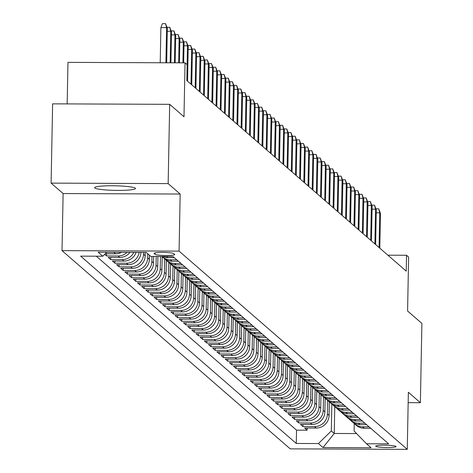 <?xml version="1.0" encoding="UTF-8"?>
<svg xmlns="http://www.w3.org/2000/svg" width="473" height="473" viewBox="0 0 473 473"><rect width="100%" height="100%" fill="white"/><g stroke="black" fill="none" stroke-linecap="round" stroke-linejoin="round"><path stroke-width="0.71" d="M135.308 188.165A20.428 2.294 -178.9 0 0 113.745 185.771A20.428 2.294 -178.9 0 0 94.635 187.692A20.428 2.294 -178.9 0 0 94.813 188A20.428 2.294 -178.9 0 0 116.382 190.394A20.428 2.294 -178.9 0 0 135.485 188.473A20.428 2.294 -178.9 0 0 135.308 188.165M396.013 446.411A10.211 1.147 -178.9 0 0 385.229 445.217A10.211 1.147 -178.9 0 0 375.68 446.175A10.211 1.147 -178.9 0 0 375.769 446.329A10.211 1.147 -178.9 0 0 386.547 447.529A10.211 1.147 -178.9 0 0 396.102 446.565A10.211 1.147 -178.9 0 0 396.013 446.411M62.016 250.637L290.209 448.865L407.265 449.35L179.078 251.122L62.016 250.637L63.116 193.558L180.172 194.042L168.157 183.607L51.102 183.122L63.116 193.558M51.102 183.122L52.621 103.847L169.683 104.326L183.997 116.766L185.032 62.856L67.97 62.371L67.172 103.906M408.164 402.659L420.379 402.706L421.898 323.431L407.584 310.998L408.619 257.087L406.532 255.272L387.89 255.195M168.157 183.607L169.683 104.326M104.699 254.344L106.526 255.928L106.567 253.765M129.992 252.363A12.765 12.576 -49 0 1 119.746 257.43L108.199 257.383L110.706 259.559L110.747 257.395M136.112 252.393A12.765 12.576 -49 0 1 123.926 261.061L112.379 261.013L114.886 263.195L114.927 261.025M140.989 252.411A12.765 12.576 -49 0 1 128.106 264.691L116.559 264.644L119.066 266.825L119.107 264.655M145.246 252.428L145.181 255.692A12.765 12.576 -49 0 1 132.286 268.321L120.733 268.274L123.246 270.455L123.287 268.286M149.438 255.189L149.362 259.322A12.765 12.576 -49 0 1 136.461 271.951L124.913 271.904L127.42 274.086L127.462 271.916M153.666 256.437L153.542 262.953A12.765 12.576 -49 0 1 140.641 275.582L129.094 275.534L131.6 277.716L131.642 275.546M157.917 256.455L157.722 266.583A12.765 12.576 -49 0 1 144.821 279.212L133.274 279.165L135.781 281.346L135.822 279.176M162.156 256.715L161.902 270.213A12.765 12.576 -49 0 1 149.001 282.842L137.454 282.795L139.961 284.977L140.002 282.807M166.336 260.345L166.076 273.843A12.765 12.576 -49 0 1 153.181 286.472L141.634 286.425L144.141 288.607L144.182 286.437M170.517 263.975L170.256 277.474A12.765 12.576 -49 0 1 157.361 290.109L145.814 290.055L148.321 292.237L148.362 290.067M174.697 267.606L174.436 281.104A12.765 12.576 -49 0 1 161.541 293.739L149.988 293.686L152.501 295.867L152.543 293.698M178.877 271.236L178.617 284.734A12.765 12.576 -49 0 1 165.716 297.369L154.168 297.322L156.675 299.498L156.717 297.328M183.057 274.866L182.797 288.364A12.765 12.576 -49 0 1 169.896 300.999L158.349 300.952L160.855 303.128L160.897 300.958M187.237 278.496L186.977 291.995A12.765 12.576 -49 0 1 174.076 304.63L162.529 304.582L165.036 306.758L165.077 304.588M191.411 282.127L191.157 295.625A12.765 12.576 -49 0 1 178.256 308.26L166.709 308.213L169.216 310.389L169.257 308.219M195.591 285.757L195.331 299.255A12.765 12.576 -49 0 1 182.436 311.89L170.889 311.843L173.396 314.019L173.437 311.849M199.772 289.387L199.511 302.886A12.765 12.576 -49 0 1 186.616 315.521L175.069 315.473L177.576 317.649L177.617 315.485M203.952 293.018L203.692 306.516A12.765 12.576 -49 0 1 190.796 319.151L179.243 319.104L181.756 321.279L181.798 319.115M208.132 296.648L207.872 310.146A12.765 12.576 -49 0 1 194.971 322.781L183.423 322.734L185.93 324.91L185.972 322.746M212.312 300.278L212.052 313.776A12.765 12.576 -49 0 1 199.151 326.411L187.604 326.364L190.111 328.54L190.152 326.376M216.492 303.908L216.232 317.413A12.765 12.576 -49 0 1 203.331 330.042L191.784 329.994L194.291 332.17L194.332 330.006M220.666 307.545L220.412 321.043A12.765 12.576 -49 0 1 207.511 333.672L195.964 333.625L198.471 335.8L198.512 333.636M224.846 311.175L224.586 324.673A12.765 12.576 -49 0 1 211.691 337.302L200.144 337.255L202.651 339.431L202.692 337.267M229.027 314.805L228.766 328.303A12.765 12.576 -49 0 1 215.871 340.932L204.324 340.885L206.831 343.061L206.872 340.897M233.207 318.435L232.947 331.934A12.765 12.576 -49 0 1 220.051 344.563L208.498 344.515L211.011 346.697L211.053 344.527M237.387 322.066L237.127 335.564A12.765 12.576 -49 0 1 224.226 348.193L212.679 348.146L215.185 350.327L215.227 348.158M241.567 325.696L241.307 339.194A12.765 12.576 -49 0 1 228.406 351.823L216.859 351.776L219.366 353.958L219.407 351.788M245.741 329.326L245.487 342.824A12.765 12.576 -49 0 1 232.586 355.454L221.039 355.406L223.546 357.588L223.587 355.418M249.921 332.957L249.667 346.455A12.765 12.576 -49 0 1 236.766 359.084L225.219 359.037L227.726 361.218L227.767 359.048M254.102 336.587L253.841 350.085A12.765 12.576 -49 0 1 240.946 362.714L229.399 362.667L231.906 364.849L231.947 362.679M258.282 340.217L258.022 353.715A12.765 12.576 -49 0 1 245.126 366.344L233.579 366.297L236.086 368.479L236.128 366.309M262.462 343.847L262.202 357.346A12.765 12.576 -49 0 1 249.306 369.975L237.753 369.927L240.266 372.109L240.308 369.939M266.642 347.478L266.382 360.976A12.765 12.576 -49 0 1 253.481 373.611L241.934 373.558L244.44 375.739L244.482 373.569M270.822 351.108L270.562 364.606A12.765 12.576 -49 0 1 257.661 377.241L246.114 377.194L248.621 379.37L248.662 377.2M274.996 354.738L274.742 368.236A12.765 12.576 -49 0 1 261.841 380.871L250.294 380.824L252.801 383L252.842 380.83M279.176 358.368L278.922 371.867A12.765 12.576 -49 0 1 266.021 384.502L254.474 384.454L256.981 386.63L257.022 384.46M283.357 361.999L283.096 375.497A12.765 12.576 -49 0 1 270.201 388.132L258.654 388.085L261.161 390.26L261.202 388.091M287.537 365.629L287.277 379.127A12.765 12.576 -49 0 1 274.381 391.762L262.834 391.715L265.341 393.891L265.383 391.721M291.717 369.259L291.457 382.758A12.765 12.576 -49 0 1 278.562 395.393L267.009 395.345L269.521 397.521L269.563 395.357M295.897 372.89L295.637 386.388A12.765 12.576 -49 0 1 282.736 399.023L271.189 398.976L273.696 401.151L273.737 398.987M300.077 376.52L299.817 390.018A12.765 12.576 -49 0 1 286.916 402.653L275.369 402.606L277.876 404.782L277.917 402.618M304.251 380.15L303.997 393.648A12.765 12.576 -49 0 1 291.096 406.283L279.549 406.236L282.056 408.412L282.097 406.248M308.431 383.78L308.177 397.279A12.765 12.576 -49 0 1 295.276 409.914L283.729 409.866L286.236 412.042L286.277 409.878M312.612 387.417L312.351 400.915A12.765 12.576 -49 0 1 299.456 413.544L287.909 413.497L290.416 415.672L290.457 413.508M316.792 391.047L316.532 404.545A12.765 12.576 -49 0 1 303.636 417.174L292.089 417.127L294.596 419.303L294.638 417.139M320.972 394.677L320.712 408.175A12.765 12.576 -49 0 1 307.811 420.804L296.264 420.757L298.776 422.933L298.818 420.769M325.152 398.307L324.892 411.806A12.765 12.576 -49 0 1 311.991 424.435L300.444 424.387L302.951 426.569L302.992 424.399M187.568 81.179L188.236 46.455L187.485 45.798L186.817 80.528L406.23 271.13L406.532 255.272M154.121 253.51L155.038 254.308A9.898 1.112 -178.9 0 0 165.485 255.473A9.898 1.112 -178.9 0 0 174.738 254.539A9.898 1.112 -178.9 0 0 174.655 254.391L173.733 253.593A9.898 1.112 -178.9 0 0 163.291 252.434A9.898 1.112 -178.9 0 0 154.032 253.362A9.898 1.112 -178.9 0 0 154.121 253.51L154.127 253.215M354.247 423.577L354.1 431.027L366.516 443.763L388.658 443.851L173.006 256.52L150.863 256.425L146.263 252.434L98.177 252.233L102.771 256.23L80.629 256.135L296.275 443.473L318.424 443.562L331.325 430.933L334.245 433.475L356.577 433.564M366.516 443.763L371.11 447.754L323.024 447.559L318.424 443.562M327.659 400.43L327.399 413.981A12.765 12.576 131 0 1 314.498 426.616L302.951 426.569M329.332 401.938L329.072 415.436L327.399 413.981M323.479 396.8L323.219 410.351A12.765 12.576 131 0 1 310.323 422.986L298.776 422.933M319.299 393.169L319.039 406.721A12.765 12.576 131 0 1 306.143 419.356L294.596 419.303M315.119 389.539L314.858 403.091A12.765 12.576 131 0 1 301.963 415.72L290.416 415.672M310.944 385.909L310.684 399.46A12.765 12.576 131 0 1 297.783 412.089L286.236 412.042M306.764 382.279L306.504 395.83A12.765 12.576 131 0 1 293.603 408.459L282.056 408.412M302.584 378.648L302.324 392.2A12.765 12.576 131 0 1 289.423 404.829L277.876 404.782M298.404 375.018L298.144 388.57A12.765 12.576 131 0 1 285.243 401.199L273.696 401.151M294.224 371.388L293.964 384.939A12.765 12.576 131 0 1 281.068 397.568L269.521 397.521M290.044 367.758L289.783 381.309A12.765 12.576 131 0 1 276.888 393.938L265.341 393.891M285.863 364.127L285.603 377.679A12.765 12.576 131 0 1 272.708 390.308L261.161 390.26M281.689 360.497L281.429 374.048A12.765 12.576 131 0 1 268.528 386.678L256.981 386.63M277.509 356.867L277.249 370.418A12.765 12.576 131 0 1 264.348 383.047L252.801 383M273.329 353.236L273.069 366.788A12.765 12.576 131 0 1 260.168 379.417L248.621 379.37M269.149 349.606L268.889 363.152A12.765 12.576 131 0 1 255.988 375.787L244.44 375.739M264.969 345.976L264.709 359.521A12.765 12.576 131 0 1 251.813 372.156L240.266 372.109M260.789 342.34L260.528 355.891A12.765 12.576 131 0 1 247.633 368.526L236.086 368.479M256.608 338.709L256.348 352.261A12.765 12.576 131 0 1 243.453 364.896L231.906 364.849M252.434 335.079L252.174 348.631A12.765 12.576 131 0 1 239.273 361.266L227.726 361.218M248.254 331.449L247.994 345A12.765 12.576 131 0 1 235.093 357.635L223.546 357.588M244.074 327.819L243.814 341.37A12.765 12.576 131 0 1 230.913 354.005L219.366 353.958M239.894 324.188L239.634 337.74A12.765 12.576 131 0 1 226.733 350.375L215.185 350.327M235.714 320.558L235.453 334.109A12.765 12.576 131 0 1 222.558 346.744L211.011 346.697M231.534 316.928L231.273 330.479A12.765 12.576 131 0 1 218.378 343.114L206.831 343.061M227.353 313.297L227.093 326.849A12.765 12.576 131 0 1 214.198 339.484L202.651 339.431M223.179 309.667L222.919 323.219A12.765 12.576 131 0 1 210.018 335.848L198.471 335.8M218.999 306.037L218.739 319.588A12.765 12.576 131 0 1 205.838 332.217L194.291 332.17M214.819 302.407L214.559 315.958A12.765 12.576 131 0 1 201.658 328.587L190.111 328.54M210.639 298.776L210.379 312.328A12.765 12.576 131 0 1 197.478 324.957L185.93 324.91M206.459 295.146L206.198 308.698A12.765 12.576 131 0 1 193.303 321.327L181.756 321.279M202.278 291.516L202.018 305.067A12.765 12.576 131 0 1 189.123 317.696L177.576 317.649M198.104 287.886L197.838 301.437A12.765 12.576 131 0 1 184.943 314.066L173.396 314.019M193.924 284.255L193.664 297.807A12.765 12.576 131 0 1 180.763 310.436L169.216 310.389M189.744 280.625L189.484 294.176A12.765 12.576 131 0 1 176.583 306.806L165.036 306.758M185.564 276.995L185.304 290.546A12.765 12.576 131 0 1 172.403 303.175L160.855 303.128M181.384 273.364L181.124 286.916A12.765 12.576 131 0 1 168.222 299.545L156.675 299.498M177.204 269.734L176.943 283.28A12.765 12.576 131 0 1 164.048 295.915L152.501 295.867M173.023 266.104L172.763 279.649A12.765 12.576 131 0 1 159.868 292.284L148.321 292.237M168.849 262.468L168.589 276.019A12.765 12.576 131 0 1 155.688 288.654L144.141 288.607M164.669 258.837L164.409 272.389A12.765 12.576 131 0 1 151.508 285.024L139.961 284.977M160.465 256.467L160.229 268.759A12.765 12.576 131 0 1 147.328 281.394L135.781 281.346M156.214 256.449L156.049 265.128A12.765 12.576 131 0 1 143.148 277.763L131.6 277.716M151.969 256.431L151.868 261.498A12.765 12.576 131 0 1 138.973 274.133L127.42 274.086M147.771 253.741L147.688 257.868A12.765 12.576 131 0 1 134.793 270.503L123.246 270.455M143.544 252.422L143.508 254.238A12.765 12.576 131 0 1 130.613 266.873L119.066 266.825M96.291 256.2L296.536 430.152L307.131 430.199L307.172 428.03M329.072 415.436A12.765 12.576 -49 0 1 316.171 428.065L304.624 428.018L307.131 430.199M139.168 252.405A12.765 12.576 131 0 1 126.433 263.242L114.886 263.195M133.841 252.381A12.765 12.576 131 0 1 122.253 259.612L110.706 259.559M127.042 252.351A12.765 12.576 131 0 1 118.073 255.976L106.526 255.928M105.296 253.759L115.566 253.8A12.765 12.576 -49 0 0 121.555 252.328M115.01 252.304A12.765 12.576 131 0 1 113.892 252.346L106.762 252.316M162.629 256.472A12.765 12.576 -49 0 0 167.832 257.631L174.318 257.655M176.825 259.837L170.345 259.807A12.765 12.576 131 0 1 161.89 256.472M162.215 256.762L163.883 258.217A12.765 12.576 -49 0 0 172.012 261.262L178.498 261.285M181.005 263.467L174.519 263.437A12.765 12.576 131 0 1 165.213 259.222M166.39 260.392L168.063 261.847A12.765 12.576 -49 0 0 176.193 264.892L182.679 264.915M185.185 267.097L178.699 267.068A12.765 12.576 131 0 1 169.393 262.852M170.57 264.023L172.243 265.477A12.765 12.576 -49 0 0 180.373 268.522L186.859 268.546M189.366 270.727L182.88 270.698A12.765 12.576 131 0 1 173.573 266.482M174.75 267.653L176.423 269.107A12.765 12.576 -49 0 0 184.553 272.152L191.039 272.176M193.546 274.358L187.06 274.328A12.765 12.576 131 0 1 177.747 270.113M178.93 271.283L180.603 272.738A12.765 12.576 -49 0 0 188.733 275.783L195.213 275.806M197.726 277.988L191.24 277.958A12.765 12.576 131 0 1 181.928 273.743M183.11 274.914L184.783 276.368A12.765 12.576 -49 0 0 192.913 279.413L199.393 279.442M201.9 281.618L195.42 281.589A12.765 12.576 131 0 1 186.108 277.373M187.29 278.544L188.958 279.998A12.765 12.576 -49 0 0 197.087 283.043L203.573 283.073M206.08 285.249L199.6 285.219A12.765 12.576 131 0 1 190.288 281.003M191.47 282.174L193.138 283.629A12.765 12.576 -49 0 0 201.267 286.673L207.753 286.703M210.26 288.879L203.774 288.849A12.765 12.576 131 0 1 194.468 284.634M195.645 285.804L197.318 287.259A12.765 12.576 -49 0 0 205.448 290.304L211.934 290.333M214.44 292.509L207.954 292.485A12.765 12.576 131 0 1 198.648 288.264M199.825 289.435L201.498 290.889A12.765 12.576 -49 0 0 209.628 293.934L216.114 293.964M218.621 296.139L212.135 296.116A12.765 12.576 131 0 1 202.828 291.894M204.005 293.065L205.678 294.519A12.765 12.576 -49 0 0 213.808 297.564L220.294 297.594M222.801 299.77L216.315 299.746A12.765 12.576 131 0 1 207.003 295.524M208.185 296.695L209.858 298.15A12.765 12.576 -49 0 0 217.988 301.195L224.468 301.224M226.981 303.4L220.495 303.376A12.765 12.576 131 0 1 211.183 299.155M212.365 300.331L214.038 301.78A12.765 12.576 -49 0 0 222.168 304.825L228.648 304.854M231.155 307.03L224.675 307.007A12.765 12.576 131 0 1 215.363 302.785M216.545 303.962L218.213 305.41A12.765 12.576 -49 0 0 226.342 308.455L232.828 308.485M235.335 310.66L228.855 310.637A12.765 12.576 131 0 1 219.543 306.415M220.725 307.592L222.393 309.04A12.765 12.576 -49 0 0 230.522 312.085L237.008 312.115M239.515 314.291L233.029 314.267A12.765 12.576 131 0 1 223.723 310.046M224.9 311.222L226.573 312.671A12.765 12.576 -49 0 0 234.703 315.716L241.189 315.745M243.696 317.921L237.21 317.897A12.765 12.576 131 0 1 227.903 313.676M229.08 314.852L230.753 316.301A12.765 12.576 -49 0 0 238.883 319.346L245.369 319.376M247.876 321.551L241.39 321.528A12.765 12.576 131 0 1 232.083 317.306M233.26 318.483L234.933 319.931A12.765 12.576 -49 0 0 243.063 322.982L249.549 323.006M252.056 325.182L245.57 325.158A12.765 12.576 131 0 1 236.258 320.936M237.44 322.113L239.113 323.562A12.765 12.576 -49 0 0 247.243 326.612L253.723 326.636M256.236 328.818L249.75 328.788A12.765 12.576 131 0 1 240.438 324.567M241.62 325.743L243.293 327.192A12.765 12.576 -49 0 0 251.423 330.243L257.903 330.266M260.41 332.448L253.93 332.418A12.765 12.576 131 0 1 244.618 328.197M245.8 329.374L247.468 330.822A12.765 12.576 -49 0 0 255.597 333.873L262.083 333.897M264.59 336.078L258.11 336.049A12.765 12.576 131 0 1 248.798 331.827M249.981 333.004L251.648 334.458A12.765 12.576 -49 0 0 259.778 337.503L266.264 337.527M268.77 339.709L262.284 339.679A12.765 12.576 131 0 1 252.978 335.458M254.155 336.634L255.828 338.089A12.765 12.576 -49 0 0 263.958 341.134L270.444 341.157M272.951 343.339L266.465 343.309A12.765 12.576 131 0 1 257.158 339.094M258.335 340.264L260.008 341.719A12.765 12.576 -49 0 0 268.138 344.764L274.624 344.787M277.131 346.969L270.645 346.94A12.765 12.576 131 0 1 261.338 342.724M262.515 343.895L264.188 345.349A12.765 12.576 -49 0 0 272.318 348.394L278.804 348.418M281.311 350.599L274.825 350.57A12.765 12.576 131 0 1 265.513 346.354M266.695 347.525L268.368 348.979A12.765 12.576 -49 0 0 276.498 352.024L282.978 352.048M285.491 354.23L279.005 354.2A12.765 12.576 131 0 1 269.693 349.985M270.875 351.155L272.549 352.61A12.765 12.576 -49 0 0 280.678 355.655L287.158 355.678M289.665 357.86L283.185 357.83A12.765 12.576 131 0 1 273.873 353.615M275.055 354.785L276.723 356.24A12.765 12.576 -49 0 0 284.852 359.285L291.338 359.309M293.845 361.49L287.365 361.461A12.765 12.576 131 0 1 278.053 357.245M279.236 358.416L280.903 359.87A12.765 12.576 -49 0 0 289.033 362.915L295.519 362.945M298.025 365.121L291.539 365.091A12.765 12.576 131 0 1 282.233 360.875M283.41 362.046L285.083 363.5A12.765 12.576 -49 0 0 293.213 366.545L299.699 366.575M302.206 368.751L295.72 368.721A12.765 12.576 131 0 1 286.413 364.506M287.59 365.676L289.263 367.131A12.765 12.576 -49 0 0 297.393 370.176L303.879 370.205M306.386 372.381L299.9 372.357A12.765 12.576 131 0 1 290.588 368.136M291.77 369.307L293.443 370.761A12.765 12.576 -49 0 0 301.573 373.806L308.059 373.836M310.566 376.011L304.08 375.988A12.765 12.576 131 0 1 294.768 371.766M295.95 372.937L297.623 374.391A12.765 12.576 -49 0 0 305.753 377.436L312.233 377.466M314.746 379.642L308.26 379.618A12.765 12.576 131 0 1 298.948 375.396M300.13 376.567L301.804 378.022A12.765 12.576 -49 0 0 309.933 381.067L316.413 381.096M318.92 383.272L312.44 383.248A12.765 12.576 131 0 1 303.128 379.027M304.31 380.197L305.978 381.652A12.765 12.576 -49 0 0 314.107 384.697L320.593 384.726M323.1 386.902L316.62 386.879A12.765 12.576 131 0 1 307.308 382.657M308.491 383.834L310.158 385.282A12.765 12.576 -49 0 0 318.288 388.327L324.774 388.357M327.281 390.532L320.795 390.509A12.765 12.576 131 0 1 311.488 386.287M312.665 387.464L314.338 388.912A12.765 12.576 -49 0 0 322.468 391.957L328.954 391.987M331.461 394.163L324.975 394.139A12.765 12.576 131 0 1 315.668 389.918M316.845 391.094L318.518 392.543A12.765 12.576 -49 0 0 326.648 395.588L333.134 395.617M335.641 397.793L329.155 397.769A12.765 12.576 131 0 1 319.843 393.548M321.025 394.724L322.698 396.173A12.765 12.576 -49 0 0 330.828 399.218L337.314 399.247M339.821 401.423L333.335 401.4A12.765 12.576 131 0 1 324.023 397.178M325.205 398.355L326.878 399.803A12.765 12.576 -49 0 0 335.008 402.848L341.488 402.878M344.001 405.054L337.515 405.03A12.765 12.576 131 0 1 328.203 400.808M329.385 401.985L331.059 403.434A12.765 12.576 -49 0 0 339.188 406.484L345.668 406.508M348.175 408.684L341.695 408.66A12.765 12.576 131 0 1 332.383 404.439M333.566 405.615L335.233 407.064A12.765 12.576 -49 0 0 343.363 410.115L349.849 410.138M352.355 412.32L345.869 412.29A12.765 12.576 131 0 1 336.563 408.069M337.746 409.246L339.413 410.694A12.765 12.576 -49 0 0 347.543 413.745L354.029 413.769M356.536 415.95L350.05 415.921A12.765 12.576 131 0 1 340.743 411.699M341.92 412.876L343.593 414.33A12.765 12.576 -49 0 0 351.723 417.375L358.209 417.399M360.716 419.581L354.23 419.551A12.765 12.576 131 0 1 344.923 415.329M346.1 416.506L347.773 417.961A12.765 12.576 -49 0 0 355.903 421.005L362.389 421.029M364.896 423.211L358.41 423.181A12.765 12.576 131 0 1 349.098 418.96M350.28 420.136L351.953 421.591A12.765 12.576 -49 0 0 360.083 424.636L366.569 424.659M369.076 426.841L362.59 426.812A12.765 12.576 131 0 1 353.278 422.596M354.46 423.767L356.134 425.221A12.765 12.576 -49 0 0 364.263 428.266L370.743 428.29M186.817 80.528L187.119 64.671L185.032 62.856M180.172 194.042L179.078 251.122M420.379 402.706L408.365 392.271L407.265 449.35M334.766 406.656L334.245 433.475L323.024 447.559M331.839 404.06L331.325 430.933M106.815 252.269L102.771 256.23M296.536 430.152L296.275 443.473M165.911 62.773L166.591 27.647L160.891 27.623L162.405 23.65L165.568 23.662L166.591 27.647L167.341 28.297L166.679 62.779M160.891 27.623L160.217 62.749M165.568 23.662L167.341 28.297M167.016 27.28L169.748 27.292L170.765 31.277L171.522 31.928L170.924 62.797M167.282 31.259L170.765 31.277L170.162 62.791M169.748 27.292L171.522 31.928M171.196 30.911L173.928 30.922L174.945 34.907L175.702 35.558L175.176 62.814M171.463 34.89L174.945 34.907L174.413 62.808M173.928 30.922L175.702 35.558M175.377 34.541L178.108 34.553L179.125 38.538L179.876 39.188L179.427 62.832M175.643 38.52L179.125 38.538L178.658 62.826M178.108 34.553L179.876 39.188M179.557 38.171L182.288 38.183L183.305 42.168L184.056 42.818L183.672 62.85M179.823 42.156L183.305 42.168L182.909 62.844M182.288 38.183L184.056 42.818M183.737 41.807L186.463 41.813L187.485 45.798L184.003 45.786M186.463 41.813L188.236 46.455M187.917 45.438L190.643 45.443L191.666 49.428L192.416 50.085L191.748 84.815M188.177 49.417L191.666 49.428L190.997 84.159M190.643 45.443L192.416 50.085M192.091 49.068L194.823 49.08L195.846 53.059L196.597 53.715L195.928 88.445M192.357 53.047L195.846 53.059L195.178 87.789M194.823 49.08L196.597 53.715M196.271 52.698L199.003 52.71L200.02 56.689L200.777 57.345L200.109 92.075M196.537 56.677L200.02 56.689L199.358 91.419M199.003 52.71L200.777 57.345M200.451 56.328L203.183 56.34L204.2 60.319L204.957 60.976L204.289 95.706M200.718 60.308L204.2 60.319L203.538 95.049M203.183 56.34L204.957 60.976M204.632 59.959L207.363 59.97L208.38 63.95L209.131 64.606L208.469 99.336M204.898 63.938L208.38 63.95L207.712 98.68M207.363 59.97L209.131 64.606M208.812 63.589L211.543 63.601L212.56 67.58L213.311 68.236L212.643 102.966M209.078 67.568L212.56 67.58L211.892 102.31M211.543 63.601L213.311 68.236M212.992 67.219L215.718 67.231L216.74 71.21L217.491 71.866L216.823 106.596M213.258 71.198L216.74 71.21L216.072 105.94M215.718 67.231L217.491 71.866M217.172 70.849L219.898 70.861L220.921 74.84L221.671 75.497L221.003 110.227M217.432 74.829L220.921 74.84L220.252 109.57M219.898 70.861L221.671 75.497M221.346 74.48L224.078 74.492L225.101 78.471L225.852 79.127L225.183 113.857M221.612 78.459L225.101 78.471L224.433 113.201M224.078 74.492L225.852 79.127M225.526 78.11L228.258 78.122L229.275 82.101L230.032 82.757L229.364 117.487M225.792 82.089L229.275 82.101L228.613 116.831M228.258 78.122L230.032 82.757M229.707 81.74L232.438 81.752L233.455 85.731L234.212 86.388L233.544 121.118M229.973 85.719L233.455 85.731L232.793 120.461M232.438 81.752L234.212 86.388M233.887 85.371L236.618 85.382L237.635 89.367L238.386 90.018L237.724 124.748M234.153 89.35L237.635 89.367L236.967 124.092M236.618 85.382L238.386 90.018M238.067 89.001L240.798 89.013L241.815 92.998L242.566 93.648L241.898 128.378M238.333 92.98L241.815 92.998L241.147 127.728M240.798 89.013L242.566 93.648M242.247 92.631L244.973 92.643L245.995 96.628L246.746 97.278L246.078 132.008M242.513 96.61L245.995 96.628L245.327 131.358M244.973 92.643L246.746 97.278M246.427 96.261L249.153 96.273L250.176 100.258L250.927 100.909L250.258 135.639M246.687 100.241L250.176 100.258L249.508 134.988M249.153 96.273L250.927 100.909M250.601 99.892L253.333 99.904L254.356 103.889L255.107 104.539L254.439 139.269M250.867 103.871L254.356 103.889L253.688 138.619M253.333 99.904L255.107 104.539M254.781 103.522L257.513 103.534L258.53 107.519L259.287 108.169L258.619 142.899M255.048 107.501L258.53 107.519L257.868 142.249M257.513 103.534L259.287 108.169M258.962 107.152L261.693 107.164L262.71 111.149L263.467 111.799L262.799 146.529M259.228 111.131L262.71 111.149L262.042 145.879M261.693 107.164L263.467 111.799M263.142 110.783L265.873 110.794L266.89 114.779L267.641 115.43L266.979 150.16M263.408 114.762L266.89 114.779L266.222 149.509M265.873 110.794L267.641 115.43M267.322 114.413L270.053 114.425L271.07 118.41L271.821 119.06L271.153 153.79M267.588 118.392L271.07 118.41L270.402 153.14M270.053 114.425L271.821 119.06M271.502 118.043L274.228 118.055L275.251 122.04L276.001 122.69L275.333 157.42M271.768 122.022L275.251 122.04L274.582 156.77M274.228 118.055L276.001 122.69M275.682 121.679L278.408 121.685L279.431 125.67L280.182 126.321L279.513 161.051M275.942 125.658L279.431 125.67L278.763 160.4M278.408 121.685L280.182 126.321M279.856 125.31L282.588 125.315L283.611 129.3L284.362 129.957L283.694 164.681M280.122 129.289L283.611 129.3L282.943 164.03M282.588 125.315L284.362 129.957M284.036 128.94L286.768 128.952L287.785 132.931L288.542 133.587L287.874 168.317M284.303 132.919L287.785 132.931L287.123 167.661M286.768 128.952L288.542 133.587M288.217 132.57L290.948 132.582L291.965 136.561L292.722 137.217L292.054 171.947M288.483 136.549L291.965 136.561L291.297 171.291M290.948 132.582L292.722 137.217M292.397 136.2L295.128 136.212L296.145 140.191L296.896 140.848L296.234 175.578M292.663 140.179L296.145 140.191L295.477 174.921M295.128 136.212L296.896 140.848M296.577 139.831L299.308 139.842L300.325 143.822L301.076 144.478L300.408 179.208M296.843 143.81L300.325 143.822L299.657 178.552M299.308 139.842L301.076 144.478M300.757 143.461L303.483 143.473L304.506 147.452L305.256 148.108L304.588 182.838M301.023 147.44L304.506 147.452L303.837 182.182M303.483 143.473L305.256 148.108M304.937 147.091L307.663 147.103L308.686 151.082L309.437 151.738L308.768 186.468M305.197 151.07L308.686 151.082L308.018 185.812M307.663 147.103L309.437 151.738M309.111 150.721L311.843 150.733L312.866 154.712L313.617 155.369L312.949 190.099M309.377 154.701L312.866 154.712L312.198 189.442M311.843 150.733L313.617 155.369M313.292 154.352L316.023 154.364L317.04 158.343L317.797 158.999L317.129 193.729M313.558 158.331L317.04 158.343L316.378 193.073M316.023 154.364L317.797 158.999M317.472 157.982L320.203 157.994L321.22 161.973L321.977 162.629L321.309 197.359M317.738 161.961L321.22 161.973L320.552 196.703M320.203 157.994L321.977 162.629M321.652 161.612L324.383 161.624L325.4 165.603L326.151 166.26L325.489 200.99M321.918 165.591L325.4 165.603L324.732 200.333M324.383 161.624L326.151 166.26M325.832 165.243L328.564 165.254L329.58 169.239L330.331 169.89L329.663 204.62M326.098 169.222L329.58 169.239L328.912 203.964M328.564 165.254L330.331 169.89M330.012 168.873L332.738 168.885L333.761 172.87L334.512 173.52L333.843 208.25M330.278 172.852L333.761 172.87L333.093 207.594M332.738 168.885L334.512 173.52M334.192 172.503L336.918 172.515L337.941 176.5L338.692 177.15L338.024 211.88M334.452 176.482L337.941 176.5L337.273 211.23M336.918 172.515L338.692 177.15M338.366 176.133L341.098 176.145L342.121 180.13L342.872 180.781L342.204 215.511M338.633 180.112L342.121 180.13L341.453 214.86M341.098 176.145L342.872 180.781M342.547 179.764L345.278 179.775L346.295 183.761L347.052 184.411L346.384 219.141M342.813 183.743L346.295 183.761L345.633 218.491M345.278 179.775L347.052 184.411M346.727 183.394L349.458 183.406L350.475 187.391L351.226 188.041L350.564 222.771M346.993 187.373L350.475 187.391L349.807 222.121M349.458 183.406L351.226 188.041M350.907 187.024L353.638 187.036L354.655 191.021L355.406 191.671L354.744 226.401M351.173 191.003L354.655 191.021L353.987 225.751M353.638 187.036L355.406 191.671M355.087 190.654L357.819 190.666L358.836 194.651L359.586 195.302L358.918 230.032M355.353 194.634L358.836 194.651L358.167 229.381M357.819 190.666L359.586 195.302M359.267 194.285L361.993 194.297L363.016 198.282L363.767 198.932L363.098 233.662M359.533 198.264L363.016 198.282L362.348 233.012M361.993 194.297L363.767 198.932M363.447 197.915L366.173 197.927L367.196 201.912L367.947 202.562L367.279 237.292M363.707 201.894L367.196 201.912L366.528 236.642M366.173 197.927L367.947 202.562M367.622 201.545L370.353 201.557L371.376 205.542L372.127 206.193L371.459 240.923M367.888 205.53L371.376 205.542L370.708 240.272M370.353 201.557L372.127 206.193M371.802 205.181L374.533 205.187L375.55 209.172L376.307 209.829L375.639 244.553M372.068 209.161L375.55 209.172L374.888 243.902M374.533 205.187L376.307 209.829M375.982 208.812L378.713 208.818L379.73 212.803L380.481 213.459L379.819 248.189M376.248 212.791L379.73 212.803L379.062 247.533M378.713 208.818L380.481 213.459M324.892 411.806L323.219 410.351M320.712 408.175L319.039 406.721M316.532 404.545L314.858 403.091M312.351 400.915L310.684 399.46M308.177 397.279L306.504 395.83M303.997 393.648L302.324 392.2M299.817 390.018L298.144 388.57M295.637 386.388L293.964 384.939M291.457 382.758L289.783 381.309M287.277 379.127L285.603 377.679M283.096 375.497L281.429 374.048M278.922 371.867L277.249 370.418M274.742 368.236L273.069 366.788M270.562 364.606L268.889 363.152M266.382 360.976L264.709 359.521M262.202 357.346L260.528 355.891M258.022 353.715L256.348 352.261M253.841 350.085L252.174 348.631M249.667 346.455L247.994 345M245.487 342.824L243.814 341.37M241.307 339.194L239.634 337.74M237.127 335.564L235.453 334.109M232.947 331.934L231.273 330.479M228.766 328.303L227.093 326.849M224.586 324.673L222.919 323.219M220.412 321.043L218.739 319.588M216.232 317.413L214.559 315.958M212.052 313.776L210.379 312.328M207.872 310.146L206.198 308.698M203.692 306.516L202.018 305.067M199.511 302.886L197.838 301.437M195.331 299.255L193.664 297.807M191.157 295.625L189.484 294.176M186.977 291.995L185.304 290.546M182.797 288.364L181.124 286.916M178.617 284.734L176.943 283.28M174.436 281.104L172.763 279.649M170.256 277.474L168.589 276.019M166.076 273.843L164.409 272.389M161.902 270.213L160.229 268.759M157.722 266.583L156.049 265.128M153.542 262.953L151.868 261.498M149.362 259.322L147.688 257.868M145.181 255.692L143.508 254.238M316.171 428.065L314.498 426.616M311.991 424.435L310.323 422.986M307.811 420.804L306.143 419.356M303.636 417.174L301.963 415.72M299.456 413.544L297.783 412.089M295.276 409.914L293.603 408.459M291.096 406.283L289.423 404.829M286.916 402.653L285.243 401.199M282.736 399.023L281.068 397.568M278.562 395.393L276.888 393.938M274.381 391.762L272.708 390.308M270.201 388.132L268.528 386.678M266.021 384.502L264.348 383.047M261.841 380.871L260.168 379.417M257.661 377.241L255.988 375.787M253.481 373.611L251.813 372.156M249.306 369.975L247.633 368.526M245.126 366.344L243.453 364.896M240.946 362.714L239.273 361.266M236.766 359.084L235.093 357.635M232.586 355.454L230.913 354.005M228.406 351.823L226.733 350.375M224.226 348.193L222.558 346.744M220.051 344.563L218.378 343.114M215.871 340.932L214.198 339.484M211.691 337.302L210.018 335.848M207.511 333.672L205.838 332.217M203.331 330.042L201.658 328.587M199.151 326.411L197.478 324.957M194.971 322.781L193.303 321.327M190.796 319.151L189.123 317.696M186.616 315.521L184.943 314.066M182.436 311.89L180.763 310.436M178.256 308.26L176.583 306.806M174.076 304.63L172.403 303.175M169.896 300.999L168.222 299.545M165.716 297.369L164.048 295.915M161.541 293.739L159.868 292.284M157.361 290.109L155.688 288.654M153.181 286.472L151.508 285.024M149.001 282.842L147.328 281.394M144.821 279.212L143.148 277.763M140.641 275.582L138.973 274.133M136.461 271.951L134.793 270.503M132.286 268.321L130.613 266.873M128.106 264.691L126.433 263.242M123.926 261.061L122.253 259.612M119.746 257.43L118.073 255.976M115.566 253.8L113.892 252.346M167.832 257.631L166.526 256.49M172.012 261.262L170.345 259.807M176.193 264.892L174.519 263.437M180.373 268.522L178.699 267.068M184.553 272.152L182.88 270.698M188.733 275.783L187.06 274.328M192.913 279.413L191.24 277.958M197.087 283.043L195.42 281.589M201.267 286.673L199.6 285.219M205.448 290.304L203.774 288.849M209.628 293.934L207.954 292.485M213.808 297.564L212.135 296.116M217.988 301.195L216.315 299.746M222.168 304.825L220.495 303.376M226.342 308.455L224.675 307.007M230.522 312.085L228.855 310.637M234.703 315.716L233.029 314.267M238.883 319.346L237.21 317.897M243.063 322.982L241.39 321.528M247.243 326.612L245.57 325.158M251.423 330.243L249.75 328.788M255.597 333.873L253.93 332.418M259.778 337.503L258.11 336.049M263.958 341.134L262.284 339.679M268.138 344.764L266.465 343.309M272.318 348.394L270.645 346.94M276.498 352.024L274.825 350.57M280.678 355.655L279.005 354.2M284.852 359.285L283.185 357.83M289.033 362.915L287.365 361.461M293.213 366.545L291.539 365.091M297.393 370.176L295.72 368.721M301.573 373.806L299.9 372.357M305.753 377.436L304.08 375.988M309.933 381.067L308.26 379.618M314.107 384.697L312.44 383.248M318.288 388.327L316.62 386.879M322.468 391.957L320.795 390.509M326.648 395.588L324.975 394.139M330.828 399.218L329.155 397.769M335.008 402.848L333.335 401.4M339.188 406.484L337.515 405.03M343.363 410.115L341.695 408.66M347.543 413.745L345.869 412.29M351.723 417.375L350.05 415.921M355.903 421.005L354.23 419.551M360.083 424.636L358.41 423.181M364.263 428.266L362.59 426.812M155.067 252.889L155.038 254.308"/></g></svg>
